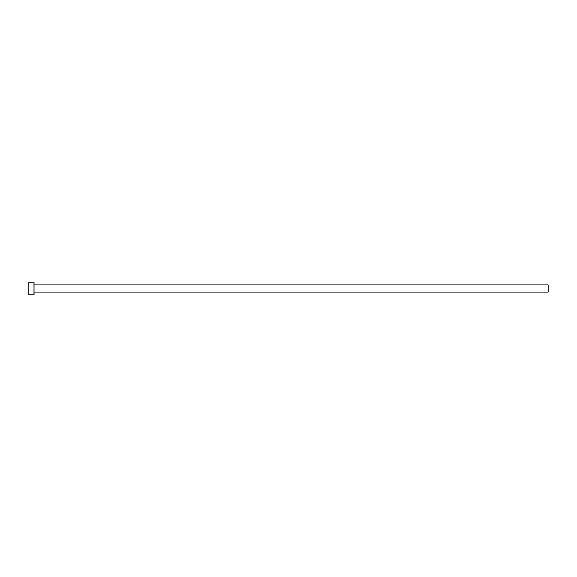 <?xml version="1.0" encoding="UTF-8"?>
<svg xmlns="http://www.w3.org/2000/svg" width="577" height="577" viewBox="0 0 577 577"><rect width="100%" height="100%" fill="white"/><g stroke="black" fill="none" stroke-linecap="round" stroke-linejoin="round"><path stroke-width="0.87" d="M34.043 284.865L548.15 284.865L548.15 292.135L34.043 292.135M34.043 288.5L34.043 294.732L28.85 294.732L28.85 282.268L34.043 282.268L34.043 288.5"/></g></svg>
